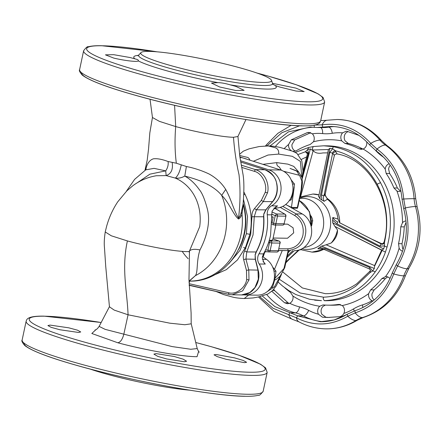 <?xml version="1.0" encoding="UTF-8"?>
<svg xmlns="http://www.w3.org/2000/svg" width="442" height="442" viewBox="0 0 442 442"><rect width="100%" height="100%" fill="white"/><g stroke="black" fill="none" stroke-linecap="round" stroke-linejoin="round"><path stroke-width="0.66" d="M340.633 304.665A81.847 71.676 90.9 0 1 331.417 305.207L327.947 305.157A81.847 71.676 -89.1 0 0 338.296 304.455L339.887 304.477M329.494 317.478L325.964 317.257L321.831 314.262A6.16 5.392 90.9 0 1 323.13 306.3L325.434 305.068M262.968 261.123L265.272 264.078L263.857 262.537L262.255 257.531L263.471 253.89C266.769 248.139 269.139 241.907 270.576 235.199L271.769 214.845L267.261 214.779A8.801 7.707 90.9 0 1 267.432 211.696A8.801 7.707 90.9 0 1 271.543 205.845A19.36 16.956 -89.1 0 0 280.598 192.966A19.36 16.956 -89.1 0 0 268.791 169.838L240.509 160.717M243.409 294.836A19.36 16.956 -89.1 0 0 245.304 294.985A19.36 16.956 -89.1 0 0 262.073 280.123A19.36 16.956 -89.1 0 0 259.183 263.99A8.801 7.707 90.9 0 1 257.874 256.658A8.801 7.707 90.9 0 1 258.962 253.824A58.084 50.869 -89.1 0 0 266.156 235.133A58.084 50.869 -89.1 0 0 267.261 214.779M358.943 135.374L347.23 131.373L346.141 131.23L342.594 132.843A6.16 5.392 90.9 0 0 340.826 137.561A6.16 5.392 90.9 0 0 341.76 140.882L344.909 143.407A81.847 71.676 -89.1 0 1 359.037 148.788L361.258 149.335L363.109 149.015A6.16 5.392 90.9 0 0 366.799 143.009A6.16 5.392 90.9 0 0 366.711 142.031L366.656 141.744M362.993 149.059L362.501 148.838A81.847 71.676 90.9 0 0 348.373 143.457L345.158 140.937A6.16 5.392 90.9 0 1 344.224 137.611A6.16 5.392 90.9 0 1 345.992 132.893L347.976 131.561M293.046 151.374L296.278 150.755A81.847 71.676 -89.1 0 1 310.162 144.495L313.45 141.772A6.16 5.392 90.9 0 0 314.251 138.39A6.16 5.392 90.9 0 0 312.29 133.793L308.798 132.401L307.256 132.628L291.278 139.827L288.582 144.479A57.206 50.095 -89.1 0 0 284.206 148.584M389.977 278.615A6.16 5.392 90.9 0 0 388.535 277.311A6.16 5.392 90.9 0 0 386.037 276.57A6.16 5.392 90.9 0 0 385.54 276.587L381.86 278.57A81.847 71.676 -89.1 0 1 370.667 289.864L368.628 293.659A6.16 5.392 90.9 0 0 371.324 300.295A6.16 5.392 90.9 0 0 372.109 300.687L373.048 300.963M374.214 299.98A6.16 5.392 90.9 0 1 372.026 293.709L374.131 289.913A81.847 71.676 90.9 0 0 385.325 278.62L387.728 276.907M406.016 220.945A6.16 5.392 90.9 0 0 402.513 222.707L400.767 226.829A81.847 71.676 -89.1 0 1 398.524 243.669L399.12 248.15A6.16 5.392 90.9 0 0 401.281 250.62A6.16 5.392 90.9 0 0 402.568 251.189M403.181 249.294A6.16 5.392 90.9 0 1 402.518 248.205L401.988 243.719A81.847 71.676 90.9 0 0 404.231 226.884L405.911 222.757A6.16 5.392 90.9 0 1 406.154 222.503M400.54 191.165A6.16 5.392 90.9 0 1 400.341 191.077L397.397 188.005A81.847 71.676 90.9 0 0 389.64 173.502L388.617 169.164A6.16 5.392 90.9 0 1 390.297 165.275M389.209 163.75A6.16 5.392 90.9 0 0 385.22 169.115L386.175 173.452A81.847 71.676 -89.1 0 1 393.933 187.955L396.938 191.027A6.16 5.392 90.9 0 0 398.839 191.452A6.16 5.392 90.9 0 0 400.949 190.999M271.802 291.267L284.587 302.776L287.499 303.737L289.709 303.273A57.206 50.095 -89.1 0 0 299.527 306.875A48.405 42.388 90.9 0 1 308.687 310.361A57.206 50.095 -89.1 0 0 318.428 314.212A6.16 5.392 90.9 0 1 319.732 306.251L323.047 304.903M271.935 217.055L273.222 217.077L271.913 216.729M275.465 225.011A0.878 0.414 105.3 0 0 275.686 225.696A0.878 0.414 105.3 0 0 275.736 225.702L272.825 239.398A0.878 0.414 -74.7 0 0 272.217 240.249L269.255 240.376M266.835 247.111L266.504 247.89M271.985 224.155L272.394 224.613L273.968 224.934M273.222 217.077L272.04 222.646M273.117 238.028L287.51 238.244L293.698 232.84L293.101 227.829L287.67 224.16L284.184 224.111M274.791 230.133L273.802 234.785M292.505 184.054L294.51 184.082L293.438 191.999L291.151 199.894L289.283 200.64M291.129 179.806L294.51 184.082M289.792 199.878L291.151 199.894M273.979 271.211L275.985 271.239L274.913 279.156L272.626 287.057L270.758 287.797M272.603 266.962L275.985 271.239M271.266 287.035L272.626 287.057M310.958 215.84A12.321 10.79 90.9 0 1 312.721 220.68L311.765 220.923M311.638 225.768L312.721 220.68M279.637 279.449L300.096 292.974L323.472 297.179C335.03 296.748 345.76 293.107 355.661 286.256L370.031 272.603L370.418 270.731L356.838 283.692C346.992 290.471 336.472 293.797 325.268 293.676L302.361 287.941L282.869 272.029M335.285 150.998C333.749 150.855 332.865 151.612 332.627 153.28L334.395 155.512C334.356 154.628 335.207 154.098 336.948 153.932C369.838 159.214 394.551 203.049 384.092 241.995L384.297 242.664L384.479 242.343C389.037 221.895 386.639 202.607 377.291 184.469C367.44 166.695 353.517 155.468 335.533 150.799L335.616 151.595C337.036 153.567 337.39 154.313 336.666 153.827M299.742 198.176A26.404 23.122 90.9 0 1 328.395 211.53A26.404 23.122 90.9 0 1 319.555 245.492A26.404 23.122 90.9 0 1 302.118 248.691M295.483 151.142A6.16 5.392 90.9 0 1 291.93 145.512A6.16 5.392 90.9 0 1 291.98 144.528L294.77 139.882L310.748 132.677M291.433 150.766A6.16 5.392 90.9 0 1 288.532 145.462A6.16 5.392 90.9 0 1 288.582 144.479M338.296 304.455L342.252 305.544A6.16 5.392 90.9 0 1 343.876 313.417A57.206 50.095 -89.1 0 0 353.451 308.958A48.405 42.388 90.9 0 1 362.457 304.903A57.206 50.095 -89.1 0 0 372.109 300.687M318.428 314.212L322.472 317.207L327.765 317.478L339.622 316.671C341.462 316.345 342.882 315.257 343.876 313.417M289.245 303.461L288.079 302.825L274.681 290.654L273.758 289.239M284.742 287.748A81.847 71.676 -89.1 0 0 290.46 292.377L292.897 296.029A6.16 5.392 90.9 0 1 290.477 302.825A6.16 5.392 90.9 0 1 289.709 303.273M299.682 198.441A24.642 21.581 90.9 0 1 305.505 198.568A24.642 21.581 90.9 0 1 323.279 218.061A24.642 21.581 90.9 0 1 313.328 243.912A24.642 21.581 90.9 0 1 304.781 247.354A24.642 21.581 90.9 0 1 304.019 247.454M301.09 249.216L302.052 249.951L312.024 252.106A29.039 25.432 90.9 0 0 323.533 249.354L317.842 248.769L319.594 247.437L325.152 248.603L369.849 267.493L372.562 271.062L370.031 272.603M384.479 242.343L384.518 246.111L387.043 247.095L385.435 252.111C382.882 259.266 379.479 265.846 375.219 271.852L372.694 270.874L374.319 268.515L321.599 246.122L319.594 247.437M287.151 257.41L294.256 250.669M292.847 250.658L287.488 255.83M298.118 250.47L286.228 261.835M321.599 246.122L326.174 244.802L374.562 265.587L381.822 249.708M385.435 252.111L334.925 226.448L337.489 229.934C337.649 234.796 335.577 239.133 331.268 242.956L326.174 244.802M384.584 245.879L380.048 246.144L336.975 223.845L332.616 220.171L332.738 222.807L334.876 226.426L382.01 250.2M332.616 220.171L332.787 217.475L338.003 219.061L339.804 222.812M327.069 198.596L327.4 199.232L324.146 201.314L321.793 199.939L321.522 194.939L329.837 152.252L332.655 148.772L335.533 150.799M307.483 153.783L305.405 151.744L307.792 149.507L308.604 147.501L313.323 146.551L323.737 145.788L333.367 146.716L332.45 148.733L329.854 148.313L319.804 198.618L321.793 199.939M319.804 198.618L318.837 196.325M318.704 194.8A29.039 25.432 90.9 0 0 312.886 194.038L318.975 194.961M327.715 152.838L322.903 152.938C318.019 153.86 314.627 152.888 312.732 150.015L313.129 150.766L300.554 196.9L312.886 194.038M300.554 196.9L299.941 197.22M305.405 151.744L298.217 154.468M323.389 304.925A81.847 71.676 -89.1 0 0 327.947 305.157M302.052 249.951C301.521 249.564 300.488 249.647 298.936 250.211L286.173 262.112M297.969 250.294L296.996 250.481M332.738 222.807L383.662 248.951L384.518 246.111M340.163 223.017L381.081 243.901L381.12 243.443L370.722 238.641M374.562 265.587L374.717 265.929L382.109 250.448M374.567 266.156L374.319 268.515M383.662 248.951L381.91 250.1M329.837 152.252L332.627 153.28L323.92 195.894L324.903 194.486L327.4 199.232A29.039 25.432 90.9 0 1 338.003 219.061L339.671 222.746M332.787 217.475C333.876 219.58 335.566 221.072 337.859 221.961L336.975 223.845M322.284 248.846L317.842 248.769M380.048 246.144L381.081 243.901C382.584 244.597 383.656 244.183 384.297 242.664M370.236 272.112L370.424 270.012L370.131 271.813M369.214 268.753L369.849 267.493M325.152 248.603L324.649 249.653L369.186 268.858L370.424 270.012M307.588 149.556L308.582 152.921L302.682 174.463M302.19 178.761L310.378 148.921L307.792 149.507M324.903 194.486L325.378 193.381L324.975 195.541L328.406 179.049L334.395 155.512M295.328 152.385L308.604 147.501M313.207 146.567L312.4 148.551L312.732 150.015L328.4 149.512L318.61 196.718M328.389 149.556L329.854 148.313M310.378 148.921L313.129 150.766M321.522 194.939L323.92 195.894C323.141 197.867 323.218 199.673 324.146 201.314M307.831 152.86L305.969 151.921M302.963 170.711L307.582 153.402L308.582 152.921M282.747 206.386L296.151 213.9C304.201 220.227 307.223 227.497 305.212 235.713C303.698 244.067 298.079 249.017 288.355 250.575L278.604 250.575M285.725 204.475L302.356 213.989A19.36 16.956 90.9 0 1 311.19 235.801A19.36 16.956 90.9 0 1 294.56 250.669M278.62 250.52L288.355 250.575L287.571 248.818C295.444 248.249 300.56 243.746 302.919 235.31C304.207 226.586 301.455 219.972 294.659 215.475L280.222 207.381M283.515 171.247L299.615 175.375L301.831 180.971L301.201 189.546L297.328 207.508L297.864 206.994L297.72 205.657M297.864 206.259L297.449 208.226L291.648 208.143L291.527 207.425L297.328 207.508L297.449 208.226M291.195 207.607L291.449 207.292L287.361 205.414M271.913 211.928L276.51 213.989L284.709 214.11A1.762 1.541 -89.1 0 1 285.703 216.182L277.504 216.061L275.891 223.641A1.762 1.541 90.9 0 1 274.106 224.961A1.762 0.757 -78.3 0 1 274.034 224.956A1.762 0.757 -78.3 0 1 273.62 223.243L275.891 223.641L284.09 223.762L285.924 216.138A1.762 1.762 0 0 0 284.863 214.143L274.587 208.232M264.515 252.001L266.924 251.697M268.355 251.89L264.775 251.498L268.399 251.901A1.762 1.762 0 0 0 268.642 251.923A1.762 1.541 90.9 0 1 268.454 251.907L268.404 251.901M239.89 156.976L280.687 170.015A19.36 16.956 90.9 0 1 292.493 193.143A19.36 16.956 90.9 0 1 277.482 207.928L273.83 208.309M239.907 157.098L246.277 158.916M239.674 155.534L247.918 157.485L249.117 158.534L249.951 160.103M271.769 214.845L272.15 210.978L276.482 206.442L277.631 205.933L275.675 206.889M274.521 269.283L282.245 250.597M264.835 251.957L263.15 256.962M267.156 291.67L274.449 286.792L280.41 275.83M275.123 278.106L283.974 268.526L288.162 250.631M294.228 187.143L291.449 207.292M253.459 161.236L268.029 155.032L278.648 154.087L292.355 156.319L300.394 161.407L301.776 176.922M281.449 170.286L279.095 166.888C277.322 166.22 276.565 164.805 276.825 162.645L287.853 164.131L293.764 166.38L298.704 171.949M276.836 162.606L263.045 164.325M262.449 256.465L266.543 259.393A19.36 16.956 90.9 0 1 273.968 280.3A19.36 16.956 90.9 0 1 257.2 295.168L245.304 294.985M242.271 157.623L239.984 157.59M182.203 251.376A49.283 43.161 -89.1 0 0 188.176 258.73M130.075 57.526L113.649 54.675L105.456 54.847L113.76 58.084C123.34 60.421 137.252 62.25 138.263 60.897C138.838 60.167 137.722 59.488 134.909 58.852L130.075 57.526M272.499 83.317L295.902 88.118L304.162 91.593L296.118 91.058L279.93 87.08L275.151 85.472A72.858 7.718 -168 0 1 267.034 89.08A72.858 7.718 -168 0 1 230 84.798L235.989 86.428L244.139 90.361L235.768 90.494L219.68 86.98L211.503 83.085L217.862 82.615A72.858 7.718 -168 0 1 169.861 71.637A72.858 7.718 -168 0 1 138.263 60.897L138.401 60.67M230 84.798C225.58 83.472 221.53 82.742 217.862 82.615M275.151 85.472L272.476 84.035M50.051 325.097L68.775 327.826L77.499 330.18L80.737 331.97L78.593 332.461L59.924 329.754L51.156 327.356L47.913 325.561L50.051 325.097M184.424 361.76L186.574 361.247L183.154 359.175L174.402 356.539L156.048 353.6L153.893 354.136L157.838 356.396L166.573 358.926L184.424 361.76M216.132 354.495L234.652 357.898L243.376 360.501L246.614 362.307L244.503 362.655L225.923 359.247L217.254 356.622L214.022 354.816L216.132 354.495M149.225 51.394A66.886 7.089 -168 0 1 221.602 63.134A66.886 7.089 -168 0 1 271.532 80.378A66.886 7.089 -168 0 1 263.062 82.455A66.886 7.089 -168 0 1 186.806 69.781A66.886 7.089 -168 0 1 140.937 52.62A66.886 7.089 -168 0 1 149.225 51.394M245.967 119.555L237.907 136.517L233.481 137.274C221.508 137.092 194.226 131.567 175.701 126.578L159.435 121.379L152.462 117.511L150.026 99.24M198.624 351.418L197.038 356.694C182.844 356.793 145.075 350.152 117.815 342.771L91.82 333.489L95.98 329.605M95.03 329.986L95.024 329.986C96.152 329.925 97.522 328.732 99.135 326.4L105.163 329.367L172.082 346.567L190.74 349.274L197.22 348.567C198.254 351.003 198.955 352.191 199.336 352.136M189.579 390.164A66.886 7.089 -168 0 1 89.803 368.954M188.983 279.526L189.48 250.995C189.684 251.813 185.983 251.813 178.364 251.006C165.396 249.702 141.457 244.874 127.395 240.923L111.307 235.79L105.235 231.962C104.279 238.304 104.019 243.476 104.461 247.487L105.721 266.283L109.45 306.814L114.191 310.091L128.064 314.781L123.782 334.379C122.44 339.445 120.451 342.246 117.815 342.771M127.395 240.923C121.312 269.012 127.163 290.731 128.064 314.781L169.838 323.185L184.828 324.737L191.204 323.815L191.099 312.875L188.955 279.09M228.613 263.951L240.111 250.216L246.415 233.68L247.52 216.619L243.465 199.353M243.873 191.977L244.956 194.16L243.769 194.811M265.145 169.827L265.034 169.772C277.068 173.021 281.499 191.872 272.725 201.635L263.299 201.585L256.404 209.812L254.288 216.597L253.039 234.94L246.78 251.929L245.94 259.056L248.774 269.913L249.001 279.93L242.669 290.875L232.122 294.792L241.514 294.93L249.763 292.576L254.984 287.521L258.316 279.195L257.962 270.051L255.216 259.194L255.133 254.642L256.073 252.067C261.846 241.188 264.349 229.409 263.587 216.735L263.78 213.956L265.686 209.95L272.482 201.723C276.653 196.347 278.012 190.176 276.565 183.215C275.841 177.717 271.957 173.231 264.913 169.75L240.752 162.054L265.034 169.772L255.482 169.612C266.614 173.308 269.371 186.071 267.526 192.773L263.299 201.585L261.36 200.37L265.206 192.358C267.592 184.237 261.675 172.872 254.244 171.303L241.84 167.424M228.801 294.372L189.121 285.073M232.122 294.792L228.879 294.4L189.458 285.377M145.429 169.999L146.192 167.745C147.578 162.91 149.965 159.938 153.357 158.822C157.153 158.358 162.065 159.264 168.098 161.529L176.341 163.225L186.386 166.518C194.276 168.048 201.878 170.562 209.204 174.06C216.237 177.993 221.74 183.121 225.713 189.441C230.84 198.303 234.21 211.701 238.542 218.028C239.752 216.978 240.658 215.077 241.26 212.331L243.056 204.403C244.166 191.137 244.155 181.148 243.023 174.424L239.807 156.407L237.94 136.335M189.071 281.084C225.812 282.731 253.923 240.746 243.133 204.795L242.023 214.083C241.061 216.773 239.895 218.42 238.52 219.022C233.492 215.121 228.945 202.182 221.696 195.386C213.077 184.784 197.325 179.237 184.784 176.071C181.789 177.811 178.645 178.485 175.347 178.098C178.049 175.689 180.016 171.275 181.242 164.855M186.386 166.518L184.784 176.071C190.176 179.076 194.994 183.568 199.237 189.546C202.066 192.8 204.757 199.215 207.298 208.784C210.945 222.812 206.193 237.824 199.972 249.945C194.718 248.863 191.22 249.211 189.48 250.995L199.696 226.669C202.541 206.359 193.712 186.176 175.347 178.098L166.159 175.596L165.717 170.866L154.059 168.363L145.589 169.894M172.159 162.374C173.22 169.419 171.225 173.828 166.159 175.596L156.335 175.745M199.972 249.945C196.182 261.443 198.16 272.195 195.358 275.686A59.841 52.405 90.9 0 0 221.696 195.386L225.713 189.441M168.098 161.529C168.529 164.744 167.733 167.861 165.717 170.866L149.893 174.17L137.081 182.889M146.192 167.745L145.893 169.667M189.419 281.09A59.841 52.405 90.9 0 0 242.023 214.083L241.26 212.331M189.485 280.935L195.358 275.686L189.717 280.521M105.235 231.962L106.511 226.713C108.986 217.674 112.738 209.364 117.765 201.79L126.909 190.795L132.766 185.806C139.799 180.524 147.716 177.159 156.507 175.717M189.193 283.007L189.601 281.09M228.956 294.411L228.448 292.676C235.697 295.079 245.542 287.974 246.68 279.515L246.476 270.41L243.636 259.553C242.901 256.537 243.244 253.686 244.647 250.995L250.719 234.525L251.929 216.735C251.758 213.619 252.603 210.906 254.465 208.596L261.36 200.37M176.341 163.225C174.866 151.96 174.651 139.744 175.701 126.578L174.573 105.306M265.272 264.078L259.183 263.99M359.037 148.788L362.501 148.838M370.667 289.864L374.131 289.913M398.524 243.669L401.988 243.719M393.933 187.955L397.397 188.005M291.278 139.827L294.77 139.882M284.587 302.776L288.079 302.825M341.76 140.882A83.604 73.217 -89.1 0 0 313.45 141.772M385.22 169.115A83.604 73.217 -89.1 0 0 363.109 149.015M402.513 222.707A83.604 73.217 -89.1 0 0 396.938 191.027M385.54 276.587A83.604 73.217 -89.1 0 0 399.12 248.15M342.252 305.544A83.604 73.217 -89.1 0 0 367.379 294.549A83.604 73.217 -89.1 0 0 368.628 293.659M375.219 271.852C370.308 278.758 364.528 284.543 357.887 289.201C347.528 296.383 336.296 300.195 324.201 300.632L325.163 300.715A77.444 67.819 -89.1 0 0 361.6 289.256A77.444 67.819 -89.1 0 0 391.772 202.696A77.444 67.819 -89.1 0 0 327.472 145.843L323.759 145.788M321.456 300.659L314.638 300.162M403.85 208.646L405.303 207.944C410.69 228.625 408.115 247.962 397.579 265.946L396.214 264.73L392.176 273.189C384.883 292.366 372.495 304.881 355.014 310.737L355.197 312.875L347.755 316.229L347.103 314.301C338.721 319.345 329.809 321.826 320.373 321.737L334.086 319.975L347.009 314.406M262.255 295.963L274.896 306.615L297.659 315.82L320.373 321.737M298.902 321.82C307.422 326.34 316.455 328.682 325.992 328.865A70.405 61.653 -89.1 0 0 355.887 320.561A19.36 8.188 -121.3 0 1 347.755 316.229C330.831 325.958 313.721 326.494 296.416 317.837A19.36 8.525 -62 0 0 298.902 321.82L293.162 319.627A19.36 9.171 -76.5 0 1 288.847 314.953L289.665 312.776L295.422 312.859A42.244 36.995 90.9 0 1 303.416 315.903L297.659 315.82L296.416 317.837L273.079 308.278L259.697 296.659M314.323 127.329L310.284 127.103L288.444 131.854L269.957 145.998M314.373 127.335L317.091 127.489L314.373 127.335L314.14 125.103L322.13 124.848C340.926 122.301 357.142 128.478 370.783 143.385L377.02 149.053C392.805 160.888 401.706 177.54 403.734 199.01L405.303 207.944A19.36 3.022 164.2 0 1 415.474 206.541A35.2 30.829 90.9 0 1 414.088 198.679A19.36 0.939 175.8 0 0 403.734 199.01L402.187 199.209M266.885 145.943L281.781 132.771L299.577 125.771M331.367 126.44L317.091 127.489M334.18 126.572A63.366 55.488 -89.1 0 0 328.561 127.152L322.804 127.069L322.13 124.848A19.36 9.238 80.8 0 1 326.931 120.241L322.958 120.533A35.2 30.829 90.9 0 1 320.737 120.412A13.199 6.354 95.7 0 1 320.947 120.417L322.958 120.533M376.241 150.915L377.02 149.053A19.36 8 125.4 0 1 385.418 145.064A13.199 5.453 125.4 0 1 386.932 145.523C404.065 158.424 413.668 176.209 415.734 198.867A13.199 0.641 175.8 0 0 414.088 198.679A70.405 61.653 -89.1 0 0 385.418 145.064A35.2 30.829 90.9 0 1 379.932 140.075A70.405 61.653 -89.1 0 0 337.229 119.484C354.716 120.08 369.534 127.163 381.673 140.733A13.199 4.569 138.9 0 0 379.932 140.075A19.36 6.696 138.9 0 0 370.783 143.385L369.634 144.91L376.241 150.915C391.463 162.325 400.054 178.419 402.032 199.193L403.684 208.596C408.889 228.619 406.402 247.332 396.214 264.73M392.341 273.139L393.75 273.968C386.22 293.819 373.368 306.787 355.197 312.875A19.36 8.995 -107 0 0 362.434 317.61A70.405 61.653 -89.1 0 0 403.811 275.852A19.36 3.37 -160.4 0 1 393.75 273.968L397.579 265.946A19.36 5.26 -148.4 0 0 407.181 268.791A70.405 61.653 -89.1 0 0 415.474 206.541A13.199 2.061 164.2 0 1 417.171 207.049L415.734 198.867M337.489 229.934A29.039 25.432 90.9 0 1 331.268 242.956M292.897 296.029A83.604 73.217 -89.1 0 0 319.732 306.251M323.218 321.693A63.366 55.488 -89.1 0 1 303.416 315.903A6.16 2.713 118 0 0 308.687 310.361M354.186 311.002A6.16 2.602 58.7 0 0 353.451 308.958M325.992 328.865C337.152 328.964 347.605 326.074 357.346 320.19A13.199 5.58 -121.3 0 1 355.887 320.561A35.2 30.829 90.9 0 1 362.434 317.61A13.199 6.133 -107 0 0 363.346 317.483C383.496 310.649 397.557 296.604 405.535 275.349A13.199 2.298 -160.4 0 1 403.811 275.852A35.2 30.829 90.9 0 1 407.181 268.791A13.199 3.586 -148.4 0 0 408.972 268.15C420.127 249.122 422.861 228.757 417.171 207.049M266.703 294.527A63.366 55.488 -89.1 0 0 295.422 312.859A6.16 2.917 103.5 0 0 299.527 306.875M323.472 297.179L323.196 298.626L324.201 300.632M333.367 146.716C353.716 150.816 369.44 162.8 380.534 182.679C390.949 203.027 393.12 224.497 387.043 247.095M322.472 317.207L325.964 317.257M272.482 290.621L274.681 290.654M384.092 157.695A57.206 50.095 -89.1 0 0 382.247 156.319A48.405 42.388 90.9 0 1 375.567 150.424M382.407 156.02A6.16 2.547 -54.6 0 1 382.247 156.319M362.755 307.643A6.16 2.862 73 0 0 362.457 304.903M377.291 184.469L378.076 183.706L380.534 182.679M386.175 173.452L389.64 173.502M400.767 226.829L404.231 226.884M381.86 278.57L385.325 278.62M381.081 243.885C382.562 244.343 383.595 243.851 384.175 242.409M367.65 142.755A57.206 50.095 -89.1 0 0 366.711 142.031M342.594 132.843A57.206 50.095 -89.1 0 0 332.273 133.296A48.405 42.388 90.9 0 1 322.61 133.6A57.206 50.095 -89.1 0 0 312.29 133.793M265.482 145.976L266.73 144.479A19.36 6.149 38.3 0 0 266.261 145.954M313.157 127.23A63.366 55.488 -89.1 0 0 275.333 146.529M320.693 127.545A6.16 2.967 -84.3 0 1 322.61 133.6M332.273 133.296A6.16 2.939 -99.2 0 0 328.561 127.152A42.244 36.995 90.9 0 1 322.853 127.572L317.096 127.489M307.256 132.628L310.389 132.672M344.909 143.407L348.373 143.457M307.632 152.672L306.339 152.512M332.644 153.313L335.616 151.595M294.659 215.475L296.151 213.9L302.356 213.989M278.99 248.769L287.571 248.818M272.029 222.912L273.62 223.243L275.233 215.657L277.504 216.061A1.762 1.541 -89.1 0 0 276.51 213.989L275.233 215.657L271.725 214.149M272.394 224.613L274.034 224.956A1.762 1.762 0 0 0 274.366 224.995L282.565 225.116A1.762 1.541 90.9 0 0 284.09 223.762L285.924 216.138M268.454 251.907L267.896 250.166L270.167 250.57L278.366 250.691L279.979 243.111L271.78 242.989L269.51 242.586A1.762 0.74 -72 0 1 270.719 240.89L278.919 241.012L272.918 238.951M279.261 241.183A1.762 0.895 109 0 0 279.051 241.039A1.762 0.895 109 0 0 278.919 241.012A1.762 1.541 -89.1 0 1 279.979 243.111L278.366 250.691A1.762 1.541 90.9 0 1 276.841 252.045L268.642 251.923A1.762 1.541 90.9 0 0 270.167 250.57L271.78 242.989A1.762 1.541 -89.1 0 0 270.719 240.89L269.244 240.415M265.587 249.874L267.896 250.166L269.51 242.586L268.648 242.31M248.658 295.035L244.238 298.521C238.802 298.295 234.542 297.704 231.47 296.759L223.613 294.582L216.105 291.477M278.648 154.087C279.04 150.871 277.907 148.75 275.244 147.727L268.239 145.948C273.637 145.91 280.294 147.429 281.029 147.716L292.698 151.241L296.958 153.38L301.836 160.894L302.952 171.071L302.09 178.22M258.962 253.824L263.471 253.89M266.543 259.393L262.327 259.332M277.482 207.928L274.294 207.884M280.687 170.015L268.791 169.838M271.543 205.845L277.631 205.933M311.129 226.381A24.642 21.581 -89.1 0 0 299.24 200.535M140.937 52.62L138.827 54.952A68.471 7.254 12 0 0 172.524 69.101A68.471 7.254 12 0 0 263.846 85.494A68.471 7.254 12 0 0 272.515 83.367L273.162 84.532M320.649 120.832A123.207 13.056 -168 0 1 304.98 123.826A123.207 13.056 -168 0 1 168.065 101.345A123.207 13.056 -168 0 1 79.615 69.598C78.842 70.322 79.726 72.156 82.256 75.096C89.162 80.438 106.202 86.969 133.374 94.704C187.596 110.395 271.15 125.799 302.698 125.854C321.588 126.219 319.953 121.539 320.649 120.832L324.655 101.964A123.207 13.056 -168 0 1 308.991 104.958A123.207 13.056 -168 0 1 172.076 82.477A123.207 13.056 -168 0 1 83.626 50.736C86.03 47.532 87.593 46.211 88.323 46.769C91.317 45.957 95.737 45.603 101.577 45.714L157.208 51.836M257.1 73.085A120.66 12.785 -168 0 1 307.372 101.804A120.66 12.785 -168 0 1 146.44 72.913A120.66 12.785 -168 0 1 102.003 45.764A120.66 12.785 -168 0 1 157.092 51.825M247.498 394.258A123.207 13.056 -168 0 1 110.583 371.777A123.207 13.056 -168 0 1 22.133 340.036C21.349 340.732 22.238 342.578 24.807 345.561C31.741 350.893 48.764 357.418 75.886 365.142C130.114 380.827 213.668 396.236 245.216 396.286C251.056 396.397 255.47 396.043 258.471 395.231C259.194 395.789 260.763 394.468 263.161 391.264A123.207 13.056 -168 0 1 247.498 394.258M244.785 396.236A120.66 12.785 -168 0 1 110.782 374.236A120.66 12.785 -168 0 1 24.078 343.147M195.695 342.478L211.298 346.694L238.962 355.246L260.553 364.247L265.57 367.877L267.172 372.402A123.207 13.056 -168 0 1 251.509 375.396A123.207 13.056 -168 0 1 114.594 352.915A123.207 13.056 -168 0 1 26.144 321.168L22.133 340.036M195.701 342.495A120.611 12.785 -168 0 1 249.846 372.225A120.611 12.785 -168 0 1 88.98 343.351A120.611 12.785 -168 0 1 44.559 316.207A120.611 12.785 -168 0 1 101.168 322.516M246.415 233.68L249.896 234.299L245.415 247.586L237.453 259.924L226.403 269.614L213.453 275.372M255.133 254.642L255.443 259.266L258.189 270.117L248.774 269.913L246.476 270.41M255.443 259.266L245.94 259.056L243.636 259.553M255.354 254.598L256.316 251.979L246.78 251.929L244.647 250.995M263.78 213.956L263.802 216.762L251.929 216.735M264.007 213.911L265.924 209.862L256.404 209.812L254.465 208.596M189.237 283.703L228.448 292.676M249.001 279.93L246.68 279.515M267.526 192.773L265.206 192.358M241.365 165.197L255.482 169.612L254.244 171.303M238.52 219.022A8.801 7.707 90.9 0 1 238.542 218.028C240.338 203.221 240.492 188.745 239.006 174.596C236.321 162.982 234.475 150.54 233.481 137.274M243.133 203.458A52.802 46.244 90.9 0 1 238.674 249.41M244.956 194.16C251.062 206.828 252.708 220.21 249.896 234.299M134.909 58.852A72.858 7.718 -168 0 1 138.39 55.361M302.229 125.793A120.611 12.785 -168 0 1 168.374 103.826A120.611 12.785 -168 0 1 81.599 72.748M306.671 156.882L301.333 159.435M310.323 127.103L314.345 127.329M331.334 126.445C346.197 126.887 358.965 133.042 369.634 144.91M347.103 314.301L355.014 310.737M324.124 249.437L312.024 252.106M286.079 262.581L291.737 256.697L286.178 262.089M293.162 319.627L274.051 311.323L258.487 296.952M278.338 282.25L282.477 285.957L288.648 290.488L295.764 294.505L309.56 299.284L321.467 300.654M298.936 250.211L298.002 250.874M288.156 252.675L290.217 250.642M325.373 193.425L325.323 193.756C324.931 195.27 325.671 196.911 327.539 198.679C335.511 204.652 339.605 212.779 339.804 223.055L339.832 222.856M339.583 222.696L375.208 240.923M405.535 275.349L408.972 268.15M357.346 320.19L363.346 317.483M381.12 243.443L381.131 243.448C382.352 244.017 383.341 243.531 384.092 241.995M370.523 270.327L370.44 270.703M322.069 248.796L324.649 249.653M266.73 144.479L277.869 133.329L291.168 125.29M326.931 120.241L337.229 119.484M386.932 145.523L381.673 140.733M323.737 145.788L313.24 146.562L308.599 147.506M307.571 152.473L307.582 153.402M243.63 247.349L245.923 248.52M274.697 208.215L284.836 214.132M282.565 225.116A1.762 1.762 0 0 0 284.311 223.718M280.2 243.067A1.762 1.762 0 0 0 279.051 241.039L272.924 238.934M276.841 252.045A1.762 1.762 0 0 0 278.587 250.647M264.509 252.012L266.935 251.702M281.466 274.394L276.388 285.676L272.543 290.554L268.062 293.919L258.294 296.996L253.133 297.947L244.238 298.521M274.72 280.013L276.04 279.499L280.134 276.167L284.709 267.758L288.587 250.636M297.864 206.994L301.781 188.706L302.466 183.032L301.947 177.573L298.527 171.811L290.024 168.419L296.344 170.728L298.107 173.131L298.593 174.684M268.239 145.948L259.139 146.551L249.111 148.827L243.338 151.158L239.509 154.346M299.256 200.441L309.533 211.718L311.367 227.602M271.532 80.378L272.515 83.367M324.655 101.964L323.019 97.406L317.98 93.781L296.383 84.792L268.703 76.239L256.99 73.046M101.179 322.505L44.095 316.146C25.2 315.781 26.84 320.461 26.144 321.168M99.135 326.395L109.517 306.527M197.22 348.567L191.193 323.688M258.189 270.117C261.603 281.924 252.664 295.51 241.514 294.93M263.802 216.762C264.565 229.387 262.067 241.128 256.316 251.979M272.725 201.635L265.924 209.862M189.425 285.366L189.11 285.267M126.257 191.436L134.622 179.364L145.993 169.645M243.133 204.795L243.061 204.342M189.043 282.333L189.496 280.913M189.491 280.919L190.027 280.156M189.187 252.316L189.38 251.437M152.451 117.439L149.821 132.931L148.54 149.12L147.186 160.219L144.993 170.286M138.827 54.952L137.76 55.753M232.111 294.792L228.879 294.4M267.172 372.402L263.161 391.264M79.615 69.598L83.626 50.736"/></g></svg>
